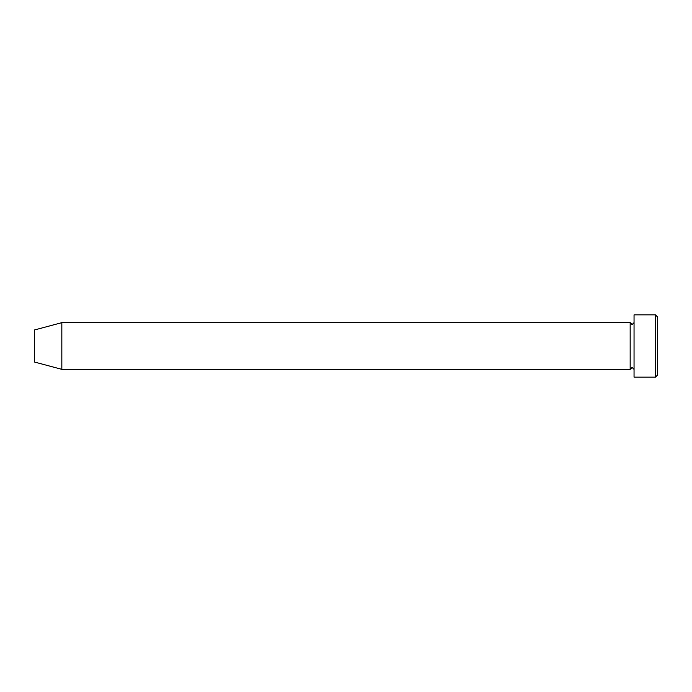 <?xml version="1.0" encoding="UTF-8"?>
<svg xmlns="http://www.w3.org/2000/svg" width="692" height="692" viewBox="0 0 692 692"><rect width="100%" height="100%" fill="white"/><g stroke="black" fill="none" stroke-linecap="round" stroke-linejoin="round"><path stroke-width="0.52" stroke-dasharray="3.46 2.59" d="M657.4 375.194L657.4 316.806M655.454 314.86L655.454 377.14M634.045 377.14L634.045 314.86M630.153 369.355L630.153 322.645M34.6 362.054L34.6 329.946M61.847 369.355L61.847 322.645M634.045 346L634.045 369.355L634.045 346"/><path stroke-width="1.04" d="M655.454 314.86L657.4 316.806L657.4 375.194L655.454 377.14L655.454 314.86L634.045 314.86L634.045 377.14L655.454 377.14M630.153 322.645L630.153 369.355L61.847 369.355L61.847 322.645L630.153 322.645L632.099 324.591L634.045 322.645M61.847 322.645L34.6 329.946L34.6 362.054L61.847 369.355M634.045 369.355L632.099 367.409L630.153 369.355"/></g></svg>
